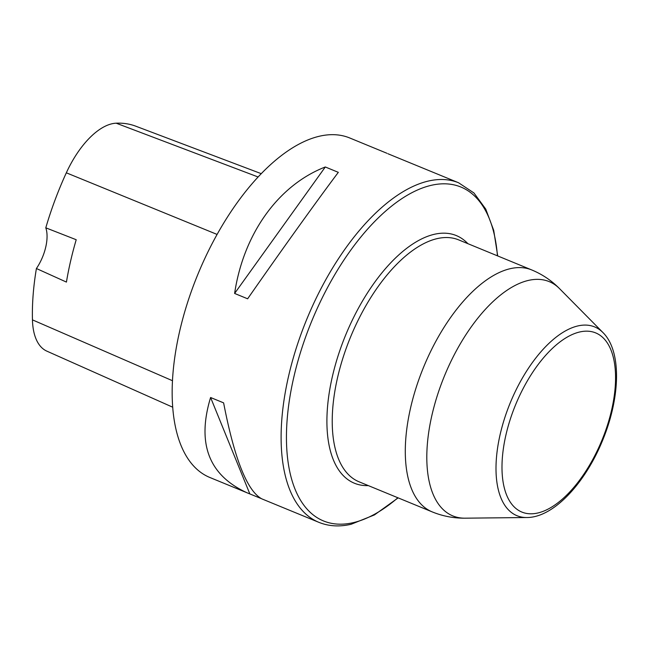 <?xml version="1.0" encoding="UTF-8"?>
<svg xmlns="http://www.w3.org/2000/svg" width="649" height="649" viewBox="0 0 649 649"><rect width="100%" height="100%" fill="white"/><g stroke="black" fill="none" stroke-linecap="round" stroke-linejoin="round"><path stroke-width="0.97" d="M386.934 153.278L349.641 137.937A183.594 88.451 112.4 0 0 197.986 274.065A183.594 88.451 112.4 0 0 209.919 477.51L247.204 492.851C208.832 475.376 196.631 443.591 210.592 397.504L223.613 402.859C234.492 459.176 247.261 491.188 261.896 498.894L318.862 522.331A183.594 88.451 -67.6 0 1 306.928 318.894A183.594 88.451 -67.6 0 1 458.583 182.767L387.891 153.724M260.947 498.456L247.204 492.851M247.634 298.8L234.613 293.445C243.521 233.754 278.356 185.176 325.303 166.98L338.324 172.342C316.785 200.987 281.95 249.565 247.634 298.8M261.206 173.648L135.779 126.19A196.42 94.624 112.4 0 0 116.171 123.188A72.493 34.924 112.4 0 0 66.328 172.812A196.42 94.624 112.4 0 0 45.795 227.823L76.209 239.724A197.369 95.087 -67.6 0 0 66.433 282.088L36.409 268.516A196.42 94.624 112.4 0 0 32.45 319.868A72.493 34.924 112.4 0 0 46.866 351.15L172.764 407.223M36.409 268.516A32.126 15.479 112.4 0 0 45.795 227.823M249.833 493.881L210.592 397.504M234.613 293.445L325.303 166.98M432.185 511.883A130.814 63.018 -67.6 0 1 416.301 387.12A130.814 63.018 -67.6 0 1 510.179 268.694A130.814 63.018 -67.6 0 1 531.734 269.943L458.665 239.879A130.814 63.018 112.4 0 0 437.11 238.629A130.814 63.018 112.4 0 0 343.232 357.055A130.814 63.018 112.4 0 0 359.116 481.818L432.185 511.883C442.764 516.198 453.74 518.291 465.114 518.178L526.858 517.521A102.063 49.17 -67.6 0 1 501.742 428.032A102.063 49.17 -67.6 0 1 577.829 325.944A102.063 49.17 -67.6 0 1 602.962 332.572L559.552 288.651A126.66 61.022 112.4 0 0 528.359 280.425A126.66 61.022 112.4 0 0 434.003 406.866A126.66 61.022 112.4 0 0 464.838 518.178M497.434 255.828A180.511 86.966 112.4 0 0 431.171 185.338A180.511 86.966 112.4 0 0 293.9 376.761A180.511 86.966 112.4 0 0 353.299 522.648A180.511 86.966 112.4 0 0 397.878 497.767M368.324 485.606A133.897 64.502 -67.6 0 1 334.219 369.078A133.897 64.502 -67.6 0 1 434.262 234.305A133.897 64.502 -67.6 0 1 467.88 243.667M579.646 331.996A96.888 46.671 -67.6 0 1 594.005 457.188A96.888 46.671 -67.6 0 1 502.594 478.354A96.888 46.671 -67.6 0 1 579.646 331.996M116.171 123.188L258.059 176.966M66.328 172.812L217.074 234.427M32.45 319.868L172.52 380.736M559.552 288.651C551.561 280.563 542.288 274.324 531.734 269.943M602.962 332.572C621.718 351.109 620.363 396.855 602.994 439.414C585.576 482.856 553.694 517.586 526.858 517.521M318.862 522.331C328.735 526.323 339.5 526.972 351.15 524.262L374.441 514.917L398.145 497.88M497.702 255.933L493.711 230.354L485.752 209.1L473.948 192.964L458.583 182.767"/></g></svg>
